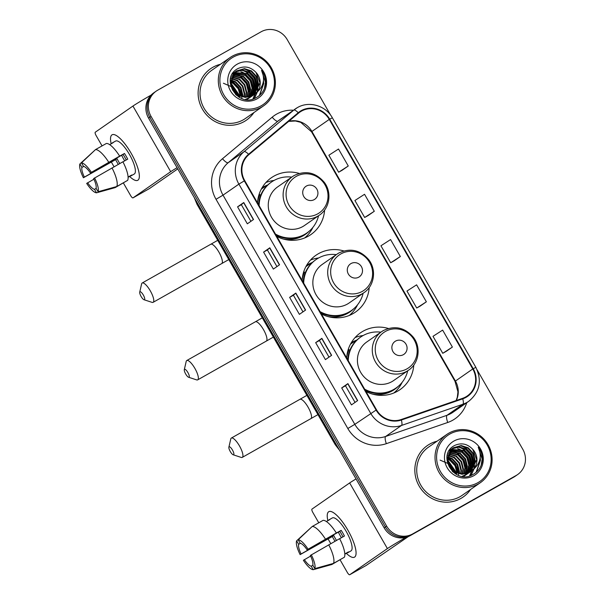 <?xml version="1.0" encoding="UTF-8"?>
<svg xmlns="http://www.w3.org/2000/svg" width="605" height="605" viewBox="0 0 605 605"><rect width="100%" height="100%" fill="white"/><g stroke="black" fill="none" stroke-linecap="round" stroke-linejoin="round"><path stroke-width="0.91" d="M388.365 328.47A34.606 33.131 55.2 0 0 363.008 331.238A34.606 33.131 55.2 0 0 360.512 332.803A34.606 33.131 55.2 0 0 346.688 357.933M366.01 391.533A34.606 33.131 55.2 0 0 397.5 391.223A34.606 33.131 55.2 0 0 399.996 389.658A34.606 33.131 55.2 0 0 413.79 365.072M343.784 250.939A34.606 33.131 55.2 0 0 318.427 253.714A34.606 33.131 55.2 0 0 315.931 255.28A34.606 33.131 55.2 0 0 302.107 280.41M321.429 314.003A34.606 33.131 55.2 0 0 352.919 313.692A34.606 33.131 55.2 0 0 355.415 312.127A34.606 33.131 55.2 0 0 369.209 287.541M299.203 173.416A34.606 33.131 55.2 0 0 273.846 176.184A34.606 33.131 55.2 0 0 271.35 177.757A34.606 33.131 55.2 0 0 257.526 202.879M276.848 236.479A34.606 33.131 55.2 0 0 308.338 236.169A34.606 33.131 55.2 0 0 310.841 234.604A34.606 33.131 55.2 0 0 324.628 210.018M262.041 187.822A31.672 30.318 -124.8 0 1 263.53 186.915A31.672 30.318 -124.8 0 1 267.796 184.941M306.614 265.345A31.672 30.318 -124.8 0 1 308.111 264.438A31.672 30.318 -124.8 0 1 312.369 262.472M351.195 342.876A31.672 30.318 -124.8 0 1 352.692 341.969A31.672 30.318 -124.8 0 1 356.95 339.995M274.012 180.464A34.606 33.131 55.2 0 0 265.928 182.521M318.585 257.987A34.606 33.131 55.2 0 0 310.509 260.044M363.166 335.518A34.606 33.131 55.2 0 0 355.09 337.575M330.791 115.396L287.186 39.552A19.587 18.755 55.2 0 0 261.088 31.8L157.633 90.228A19.587 18.755 55.2 0 0 156.219 91.121L153.738 92.845A19.587 18.755 55.2 0 0 148.58 118.157L384.167 527.855A19.587 18.755 55.2 0 0 410.266 535.606L513.721 477.179A19.587 18.755 55.2 0 0 515.135 476.286L516.375 475.432A19.587 18.755 55.2 0 1 514.961 476.317A19.587 18.755 55.2 0 0 516.375 475.432L517.615 474.57A19.587 18.755 55.2 0 0 522.773 449.25L477.148 369.912M154.978 91.983A19.587 18.755 55.2 0 0 149.821 117.294L385.408 526.993A19.587 18.755 55.2 0 0 411.506 534.744L514.961 476.317L411.506 534.744A19.587 18.755 55.2 0 1 385.408 526.993L149.821 117.294A19.587 18.755 55.2 0 1 154.978 91.983M212.937 67.238A31.347 30.008 55.2 0 0 210.676 68.66A31.347 30.008 55.2 0 0 203.144 110.36A31.347 30.008 55.2 0 0 244.178 121.567A31.347 30.008 55.2 0 0 246.439 120.145A31.347 30.008 55.2 0 0 253.896 112.583A31.347 30.008 55.2 0 1 246.439 120.145A31.347 30.008 55.2 0 1 244.178 121.567A31.347 30.008 55.2 0 1 203.144 110.36A31.347 30.008 55.2 0 1 210.676 68.66A31.347 30.008 55.2 0 1 212.937 67.238A31.347 30.008 55.2 0 1 220.371 64.312A31.347 30.008 55.2 0 0 212.937 67.238M429.656 444.123A31.347 30.008 55.2 0 0 427.395 445.537A31.347 30.008 55.2 0 0 419.855 487.237A31.347 30.008 55.2 0 0 460.889 498.444A31.347 30.008 55.2 0 0 463.15 497.023A31.347 30.008 55.2 0 0 470.614 489.46A31.347 30.008 55.2 0 1 463.15 497.023A31.347 30.008 55.2 0 1 460.889 498.444A31.347 30.008 55.2 0 1 419.855 487.237A31.347 30.008 55.2 0 1 427.395 445.537A31.347 30.008 55.2 0 1 429.656 444.123A31.347 30.008 55.2 0 1 437.082 441.189A31.347 30.008 55.2 0 0 429.656 444.123M301.434 111.139A20.895 20.003 -124.8 0 1 329.271 119.404L472.77 368.959A20.895 20.003 -124.8 0 1 467.264 395.965A20.895 20.003 -124.8 0 1 462.575 398.34L401.183 419.53A20.895 20.003 -124.8 0 1 376.529 409.835L244.738 180.63A20.895 20.003 -124.8 0 1 248.882 154.668L298.567 113.12A20.895 20.003 -124.8 0 1 299.929 112.084A20.895 20.003 -124.8 0 1 301.434 111.139M301.169 110.685A21.417 20.502 55.2 0 0 298.235 112.719L248.549 154.267A21.417 20.502 55.2 0 0 244.299 180.88L376.098 410.077A21.417 20.502 55.2 0 0 401.365 420.021L462.757 398.831A21.417 20.502 55.2 0 0 473.208 368.717L329.702 119.162A21.417 20.502 55.2 0 0 301.169 110.685M446.195 351.376L452.396 347.081L442.641 330.103L432.998 336.32L442.762 353.297L446.263 351.339M420.165 306.107L426.366 301.804L416.603 284.834L406.961 291.05L416.724 308.028L420.225 306.07M342.067 170.292L348.268 165.997L338.513 149.019L328.87 155.235L338.634 172.213L342.135 170.262M368.097 215.569L374.306 211.266L364.543 194.288L354.901 200.505L364.664 217.482L368.165 215.531M394.135 260.838L400.336 256.535L390.573 239.557L380.931 245.781L390.694 262.751L394.195 260.8M156.219 91.121A19.587 18.755 55.2 0 0 151.061 116.432L386.648 526.131A19.587 18.755 55.2 0 0 412.746 533.882L516.201 475.454A19.587 18.755 55.2 0 0 517.615 474.57M357.653 400.586L351.46 404.896L341.696 387.918L347.898 383.608L357.653 400.586M279.563 264.778L273.362 269.081L263.599 252.103L269.8 247.8L279.563 264.778M253.533 219.502L247.332 223.812L237.568 206.834L243.77 202.531L253.533 219.502M331.623 355.316L325.422 359.62L315.659 342.649L321.86 338.339L331.623 355.316M305.593 310.047L299.392 314.35L289.629 297.373L295.83 293.07L305.593 310.047M289.629 297.373L293.417 295.24L295.83 293.07M315.659 342.649L319.448 340.509L321.86 338.339M237.568 206.834L241.357 204.694L243.77 202.531M263.599 252.103L267.387 249.963L269.8 247.8M341.696 387.918L345.478 385.778L347.898 383.608M400.336 256.535L390.694 262.751M374.306 211.266L364.664 217.482M348.268 165.997L338.634 172.213M426.366 301.804L416.724 308.028M452.396 347.081L442.762 353.297M302.976 311.862L293.417 295.232M276.946 266.593L267.387 249.963M250.916 221.324L241.35 204.694M329.007 357.132L319.448 340.502M355.044 402.401L345.478 385.778M111.161 143.808A26.121 7.517 60.5 0 1 117.378 136.201A26.121 7.517 60.5 0 1 131.134 153.239A26.121 7.517 60.5 0 1 139.309 175.034A26.121 7.517 60.5 0 1 129.583 176.433A26.121 7.517 60.5 0 0 137.781 180.282A26.121 7.517 60.5 0 0 131.134 153.239A26.121 7.517 60.5 0 0 112.091 134.802A26.121 7.517 60.5 0 0 111.161 143.808M151.129 95.053A26.121 0.673 150.1 0 0 132.941 106.049L95.272 132.215A3.267 0.938 -119.5 0 0 96.127 135.581L102.064 145.911M177.053 167.683A26.121 0.673 150.1 0 0 170.686 171.691L133.024 197.858L149.359 188.631L177.757 168.901M149.359 188.631A3.267 0.938 60.5 0 1 149.337 188.647L133.002 197.873A3.267 0.938 -119.5 0 1 130.619 195.566L123.382 182.975M114.065 166.776L111.343 162.049M119.79 163.539A13.06 3.759 -119.5 0 1 118.572 161.543A13.06 3.759 -119.5 0 1 117.037 158.646L84.367 177.099A13.06 3.759 60.5 0 1 81.925 167.419L83.732 166.398M122.944 161.845L127.723 159.145A18.936 5.453 60.5 0 0 126.165 156.264A18.936 5.453 60.5 0 0 124.471 153.481L119.654 156.12A21.546 6.201 60.5 0 0 106.382 143.468L95.492 149.617L81.471 162.866L83.475 166.345A13.06 3.759 60.5 0 1 90.372 172.924L123.042 154.472A13.06 3.759 -119.5 0 1 124.766 157.232A13.06 3.759 -119.5 0 1 126.226 159.985M124.728 160.832A13.06 3.759 60.5 0 1 123.473 158.775A13.06 3.759 60.5 0 1 121.65 155.258M118.293 164.386A18.936 5.453 60.5 0 1 117.173 162.511A18.936 5.453 60.5 0 1 115.615 159.637L83.414 177.757A16.978 4.885 60.5 0 1 79.921 163.94L81.925 167.419M111.766 143.468A18.936 5.453 60.5 0 1 112.356 142.901L115.623 141.056A18.936 5.453 60.5 0 1 129.432 154.419A18.936 5.453 60.5 0 1 134.25 174.028L130.982 175.874A18.936 5.453 60.5 0 1 130.188 176.093L128.109 177.265M130.982 175.874A18.936 5.453 60.5 0 0 131.739 175.011L128.094 177.076M122.906 161.785A21.546 6.201 60.5 0 1 127.617 180.381L116.727 186.537L98.078 191.74L96.074 188.261A13.06 3.759 60.5 0 0 93.631 178.581L122.906 161.785M96.165 188.412L94.524 189.335L96.528 192.814L115.177 187.611L125.976 181.311M119.654 156.12L90.372 172.924M95.492 149.617A21.546 6.201 60.5 0 1 108.764 162.276M112.016 167.933A21.546 6.201 60.5 0 1 116.727 186.537M81.471 162.866A16.978 4.885 60.5 0 1 91.325 172.266M94.584 177.923A16.978 4.885 60.5 0 1 98.078 191.74M96.528 192.814A16.978 4.885 60.5 0 1 86.674 183.413L93.919 179.201M94.524 189.335A13.06 3.759 60.5 0 1 87.627 182.755M112.356 142.901A18.936 5.453 60.5 0 1 113.15 142.682L109.679 144.648M94.962 150.116L79.921 163.94M84.367 177.099L83.414 177.757M117.037 158.646L115.615 159.637M124.471 153.481L123.042 154.472M261.148 105.814A28.08 26.877 55.2 0 0 270.571 68.259A28.08 26.877 55.2 0 0 233.167 57.15A28.08 26.877 55.2 0 0 223.744 94.705A28.08 26.877 55.2 0 0 261.148 105.814M261.489 107.161A29.388 28.133 55.2 0 0 263.614 105.83A29.388 28.133 55.2 0 0 270.677 66.739A29.388 28.133 55.2 0 0 232.207 56.235A29.388 28.133 55.2 0 0 230.089 57.566A29.388 28.133 55.2 0 0 223.026 96.656A29.388 28.133 55.2 0 0 261.489 107.161M230.089 57.566L211.795 70.271A29.388 28.133 55.2 0 0 204.732 109.361A29.388 28.133 55.2 0 0 243.202 119.866A29.388 28.133 55.2 0 0 245.32 118.535L263.614 105.83M251.06 96.709L245.441 99.417M233.53 73.046L234.339 72.63M234.483 72.32L235.239 71.829M235.504 71.677L242.499 70.021L249.532 72.275L254.69 77.848L256.558 85.29L252.194 95.711M234.241 72.494L235.012 72.025M256.27 92.83A14.754 14.127 55.2 0 0 256.006 72.441C250.795 66.981 244.881 65.642 238.272 68.433C218.995 77.485 237.901 108.756 255.998 97.738C261.284 94.879 264.476 90.432 265.572 84.397C266.041 79.217 264.695 74.506 261.519 70.278C265.376 79.217 263.629 86.734 256.27 92.83L253.185 95.197L245.88 97.072L238.521 95.046L233.031 89.699L230.838 82.484L236.449 70.951L244.465 68.652L251.499 70.906L256.656 76.48L258.524 83.921L253.261 95.151M254.274 94.509L252.693 95.537L245.388 97.413L238.03 95.393L232.539 90.039L230.346 82.832L235.958 71.292M236.207 71.125L243.974 68.993L251.007 71.246L256.165 76.827L258.032 84.261L252.996 95.295M231.949 87.574L235.678 92.943M236.101 94.07L236.457 95.333M232.849 89.389L234.279 91.453M235.186 93.283L235.678 94.637M230.989 84.087L231.813 84.579L238.65 95.121M238.741 95.772L238.831 97.034M231.11 84.791L238.03 94.751M238.158 95.461L238.302 96.702M230.83 81.766L233.78 83.21L238.915 88.738L240.805 96.127M230.838 82.295L233.288 83.55L238.279 88.829L240.306 95.93M230.981 79.883L235.746 81.841L240.911 87.422L242.771 94.864L242.658 96.687M230.929 80.321L235.254 82.189L240.419 87.763L242.212 96.573M231.322 78.264L237.72 80.48L242.877 86.054L244.745 93.495L244.314 96.974M231.223 78.65L237.228 80.82L242.386 86.394L244.254 93.835L243.913 96.921M231.798 76.85L239.686 79.111L244.843 84.685L246.711 92.126L245.842 97.072M231.67 77.19L239.194 79.452L244.352 85.025L246.22 92.467L245.471 97.065M232.38 75.58L241.652 77.742L246.817 83.316L248.678 90.758L247.271 97.019M232.222 75.882L241.161 78.083L246.326 83.664L248.186 91.098L246.923 97.042M233.046 74.445L243.626 76.374L248.784 81.955L250.651 89.389L248.602 96.845M232.872 74.718L243.134 76.714L248.292 82.295L250.16 89.737L248.277 96.898M232.645 73.871L233.5 73.523M233.795 73.424L245.592 75.005L250.75 80.586L252.618 88.028L249.865 96.558M249.676 96.815L249.094 97.549M248.889 97.783L248.254 98.441M248.035 98.653L247.354 99.25M233.598 73.666L245.101 75.345L250.258 80.926L252.126 88.368L249.555 96.641M234.611 72.502L247.558 73.636L252.724 79.217L254.584 86.659L251.06 96.18M250.856 96.414L250.22 97.072M250.001 97.284L249.328 97.889M249.094 98.078L248.368 98.607M233.303 73.243L234.12 72.842M234.4 72.721L247.067 73.984L252.232 79.558L254.092 86.999L250.765 96.286M250.568 96.52L249.948 97.201M249.729 97.42L249.063 98.033M248.829 98.229L248.118 98.781M251.975 95.923L251.294 96.52M235.269 71.882L242.151 70.369L249.033 72.615L254.198 78.189L256.059 85.63L251.914 95.832M251.703 96.051L251.03 96.664M250.803 96.861L250.092 97.413M250.334 97.246L248.753 98.275M253.026 95.34L251.219 96.566M252.769 95.492L252.058 96.044M252.308 95.877L250.72 96.906M256.006 72.441L259.999 82.893L254.024 94.675M237.205 64.168A19.98 19.126 55.2 0 0 230.497 90.894A19.98 19.126 55.2 0 0 257.117 98.796A19.98 19.126 55.2 0 0 263.818 72.071A19.98 19.126 55.2 0 0 237.205 64.168M223.411 83.233L231.579 86.78L237.024 94.062M261.519 70.278L265.466 82.242L264.377 88.632M263.356 81.221L263.5 83.611L259.371 95.499M244.806 69.061L248.33 70.8L255.113 78.045L257.594 87.793M257.533 89.192L257.223 91.468M257.042 92.293L254.274 98.502M242.839 70.422L246.364 72.169L253.14 79.414L255.62 89.154M255.567 90.553L255.257 92.837M255.174 93.238L255.015 93.888M254.992 93.972L252.89 98.963M240.873 71.791L244.39 73.538L251.173 80.775L253.654 90.523M236.933 74.528L240.457 76.275L247.233 83.513L249.721 93.261M230.883 80.79L232.577 81.743L238.763 87.967L241.72 96.437M241.766 96.929L241.841 98.275M230.891 83.286L239.361 95.499M239.497 96.135L239.716 97.534M263.455 80.072L263.742 83.437L259.719 95.189M245.864 69.212L248.579 70.634L255.136 77.478L257.821 86.697M257.821 88.383L257.518 91.045M257.291 92.104L254.448 98.433M243.891 70.573L246.606 72.003L253.17 78.847L255.854 88.065M255.854 89.744L255.552 92.414M255.461 92.883L255.28 93.654M255.249 93.767L253.064 98.91M241.924 71.942L244.639 73.371L251.196 80.215L253.881 89.434M237.992 74.68L240.699 76.101L247.263 82.946L249.948 92.164M230.906 80.51L232.827 81.569L239.081 87.906L241.992 96.513M230.86 82.946L239.678 95.65M239.799 96.263L240.004 97.677M141.124 296.495A4.568 1.316 -119.5 0 0 144.013 299.732A4.568 1.316 -119.5 0 0 143.294 294.983A4.568 1.316 -119.5 0 0 139.725 292.139A4.568 1.316 -119.5 0 0 141.124 296.495M139.725 292.139L141.615 283.919A11.102 3.199 60.5 0 1 142.198 282.996A11.102 3.199 60.5 0 1 150.29 290.831A11.102 3.199 60.5 0 1 153.118 302.326A11.102 3.199 60.5 0 1 152.029 302.356L144.013 299.732M314.222 199.62A7.835 7.502 55.2 0 0 316.854 189.138A7.835 7.502 55.2 0 0 306.41 186.037A7.835 7.502 55.2 0 0 303.786 196.519A7.835 7.502 55.2 0 0 314.222 199.62M294.242 175.488A23.504 22.506 55.2 0 0 292.548 176.547L277.687 186.869A23.504 22.506 55.2 0 0 272.031 218.148A23.504 22.506 55.2 0 0 302.81 226.55A23.504 22.506 55.2 0 0 304.504 225.484L319.364 215.161C329.778 208.347 332.13 192.398 324.265 182.302C315.765 172.448 305.775 170.164 294.28 175.458L292.548 176.547A23.504 22.506 55.2 0 0 286.891 207.825A23.504 22.506 55.2 0 0 317.67 216.227A23.504 22.506 55.2 0 0 319.364 215.161M275.479 234.09A31.014 29.69 55.2 0 0 304.693 234.347A31.014 29.69 55.2 0 0 306.932 232.948A31.014 29.69 55.2 0 0 318.555 215.728M291.731 177.114A31.014 29.69 55.2 0 0 273.778 180.593A31.014 29.69 55.2 0 0 271.539 181.999A31.014 29.69 55.2 0 0 259.114 205.632M276.107 235.194A31.014 29.69 55.2 0 0 304.073 234.778A31.014 29.69 55.2 0 0 306.312 233.379L306.932 232.948M267.138 185.576A31.014 29.69 55.2 0 0 265.096 186.62A31.014 29.69 55.2 0 0 262.857 188.026A31.014 29.69 55.2 0 0 261.262 189.221M271.539 181.999L270.919 182.423A31.014 29.69 55.2 0 0 258.547 204.656M257.609 201.798A31.309 29.97 55.2 0 1 259.916 194.553L259.038 194.583M312.982 227.268A33.956 32.504 -124.8 0 1 304.693 237.931M185.705 374.019A4.568 1.316 -119.5 0 0 188.594 377.255A4.568 1.316 -119.5 0 0 187.875 372.514A4.568 1.316 -119.5 0 0 184.306 369.663A4.568 1.316 -119.5 0 0 185.705 374.019M184.306 369.663L186.196 361.442A11.102 3.199 60.5 0 1 186.779 360.527A11.102 3.199 60.5 0 1 194.87 368.362A11.102 3.199 60.5 0 1 197.691 379.857A11.102 3.199 60.5 0 1 196.602 379.88L188.594 377.255M358.803 277.143A7.835 7.502 55.2 0 0 361.427 266.661A7.835 7.502 55.2 0 0 350.991 263.561A7.835 7.502 55.2 0 0 348.359 274.042A7.835 7.502 55.2 0 0 358.803 277.143M338.823 253.011A23.504 22.506 55.2 0 0 337.121 254.077L322.261 264.4A23.504 22.506 55.2 0 0 316.612 295.671A23.504 22.506 55.2 0 0 347.391 304.073A23.504 22.506 55.2 0 0 349.085 303.014L363.945 292.691C374.359 285.87 376.711 269.921 368.846 259.825C360.346 249.971 350.348 247.695 338.861 252.988L337.121 254.077A23.504 22.506 55.2 0 0 331.472 285.348A23.504 22.506 55.2 0 0 362.251 293.758A23.504 22.506 55.2 0 0 363.945 292.691M320.053 311.62A31.014 29.69 55.2 0 0 349.274 311.877A31.014 29.69 55.2 0 0 351.513 310.471A31.014 29.69 55.2 0 0 363.136 293.251M336.312 254.637A31.014 29.69 55.2 0 0 318.359 258.116A31.014 29.69 55.2 0 0 316.12 259.522A31.014 29.69 55.2 0 0 303.687 283.155M320.688 312.717A31.014 29.69 55.2 0 0 348.654 312.309A31.014 29.69 55.2 0 0 350.892 310.902L351.513 310.471M311.711 263.099A31.014 29.69 55.2 0 0 309.677 264.143A31.014 29.69 55.2 0 0 307.438 265.55A31.014 29.69 55.2 0 0 305.843 266.752M316.12 259.522L315.5 259.953A31.014 29.69 55.2 0 0 303.128 282.18M302.182 279.321A31.309 29.97 55.2 0 1 304.496 272.076L303.612 272.114M357.563 304.799A33.956 32.504 -124.8 0 1 349.274 315.455M230.286 451.542A4.568 1.316 -119.5 0 0 233.167 454.779A4.568 1.316 -119.5 0 0 232.456 450.037A4.568 1.316 -119.5 0 0 228.879 447.186A4.568 1.316 -119.5 0 0 230.286 451.542M228.879 447.186L230.77 438.973A11.102 3.199 60.5 0 1 231.36 438.05A11.102 3.199 60.5 0 1 239.451 445.885A11.102 3.199 60.5 0 1 242.272 457.38A11.102 3.199 60.5 0 1 241.183 457.41L233.167 454.779M403.384 354.666A7.835 7.502 55.2 0 0 406.008 344.192A7.835 7.502 55.2 0 0 395.572 341.091A7.835 7.502 55.2 0 0 392.94 351.573A7.835 7.502 55.2 0 0 403.384 354.666M383.396 330.534A23.504 22.506 55.2 0 0 381.702 331.601L366.842 341.923A23.504 22.506 55.2 0 0 361.193 373.194A23.504 22.506 55.2 0 0 391.972 381.604A23.504 22.506 55.2 0 0 393.666 380.537L408.526 370.215C418.94 363.401 421.292 347.452 413.427 337.348C404.927 327.494 394.929 325.218 383.441 330.512L381.702 331.601A23.504 22.506 55.2 0 0 376.053 362.879A23.504 22.506 55.2 0 0 406.825 371.281A23.504 22.506 55.2 0 0 408.526 370.215M364.634 389.144A31.014 29.69 55.2 0 0 393.847 389.401A31.014 29.69 55.2 0 0 396.086 387.994A31.014 29.69 55.2 0 0 407.717 370.782M380.893 332.168A31.014 29.69 55.2 0 0 362.94 335.639A31.014 29.69 55.2 0 0 360.701 337.046A31.014 29.69 55.2 0 0 348.268 360.686M365.269 390.24A31.014 29.69 55.2 0 0 393.227 389.832A31.014 29.69 55.2 0 0 395.466 388.425L396.086 387.994M356.292 340.63A31.014 29.69 55.2 0 0 354.258 341.674A31.014 29.69 55.2 0 0 352.019 343.08A31.014 29.69 55.2 0 0 350.416 344.275M360.701 337.046L360.081 337.477A31.014 29.69 55.2 0 0 347.709 359.71M346.763 356.852A31.309 29.97 55.2 0 1 349.07 349.599L348.193 349.637M402.136 382.322A33.956 32.504 -124.8 0 1 393.855 392.985M327.872 520.686A26.121 7.517 60.5 0 1 334.096 513.078A26.121 7.517 60.5 0 1 347.852 530.116A26.121 7.517 60.5 0 1 356.027 551.911A26.121 7.517 60.5 0 1 346.302 553.31A26.121 7.517 60.5 0 0 354.492 557.167A26.121 7.517 60.5 0 0 347.852 530.116A26.121 7.517 60.5 0 0 328.81 511.679A26.121 7.517 60.5 0 0 327.872 520.686M356.027 478.918A26.121 0.673 150.1 0 0 349.66 482.934L311.991 509.092A3.267 0.938 -119.5 0 0 312.838 512.465L318.774 522.788M405.985 537.346A26.121 0.673 150.1 0 0 387.404 548.576L349.735 574.735A3.267 0.938 -119.5 0 0 349.735 574.735L366.07 565.509L408.458 536.499M366.025 565.539A3.267 0.938 60.5 0 0 366.048 565.524A3.267 0.938 60.5 0 1 366.048 565.524L349.713 574.75A3.267 0.938 -119.5 0 1 347.33 572.443L340.093 559.852M330.776 543.653L328.061 538.926M336.501 540.424A13.06 3.759 -119.5 0 1 335.283 538.42A13.06 3.759 -119.5 0 1 333.756 535.523L301.086 553.976A13.06 3.759 60.5 0 1 298.636 544.296L300.443 543.275M339.655 538.722L344.442 536.022A18.936 5.453 60.5 0 0 342.876 533.141A18.936 5.453 60.5 0 0 341.182 530.358L336.365 532.997A21.546 6.201 60.5 0 0 323.1 520.345L312.21 526.494L298.189 539.743L300.186 543.222A13.06 3.759 60.5 0 1 307.09 549.801L339.76 531.349A13.06 3.759 -119.5 0 1 341.485 534.117A13.06 3.759 -119.5 0 1 342.944 536.869M341.447 537.709A13.06 3.759 60.5 0 1 340.184 535.652A13.06 3.759 60.5 0 1 338.369 532.135M335.011 541.263A18.936 5.453 60.5 0 1 333.892 539.388A18.936 5.453 60.5 0 1 332.327 536.514L300.133 554.634A16.978 4.885 60.5 0 1 296.639 540.817L298.636 544.296M328.477 520.345A18.936 5.453 60.5 0 1 329.075 519.778L332.342 517.933A18.936 5.453 60.5 0 1 346.143 531.296A18.936 5.453 60.5 0 1 350.96 550.913L347.693 552.758A18.936 5.453 60.5 0 1 346.907 552.97L344.82 554.15M347.693 552.758A18.936 5.453 60.5 0 0 348.457 551.896L344.812 553.953M339.624 538.662A21.546 6.201 60.5 0 1 344.328 557.265L333.438 563.414L314.789 568.617L312.793 565.138A13.06 3.759 60.5 0 0 310.342 555.466L339.624 538.662M312.876 565.289L311.242 566.212L313.239 569.698L331.888 564.488L342.687 558.188M336.365 532.997L307.09 549.801M312.21 526.494A21.546 6.201 60.5 0 1 325.475 539.153M328.734 544.81A21.546 6.201 60.5 0 1 333.438 563.414M298.189 539.743A16.978 4.885 60.5 0 1 308.043 549.143M311.295 554.8A16.978 4.885 60.5 0 1 314.789 568.617M313.239 569.698A16.978 4.885 60.5 0 1 303.385 560.298L310.63 556.078M311.242 566.212A13.06 3.759 60.5 0 1 304.338 559.633M329.075 519.778A18.936 5.453 60.5 0 1 329.861 519.566L326.397 521.525M311.681 527L296.639 540.817M301.086 553.976L300.133 554.634M333.756 535.523L332.327 536.514M341.182 530.358L339.76 531.349M477.867 482.692A28.08 26.877 55.2 0 0 487.29 445.136A28.08 26.877 55.2 0 0 449.878 434.027A28.08 26.877 55.2 0 0 440.463 471.582A28.08 26.877 55.2 0 0 477.867 482.692M478.207 484.045A29.388 28.133 55.2 0 0 480.325 482.714A29.388 28.133 55.2 0 0 487.388 443.616A29.388 28.133 55.2 0 0 448.918 433.112A29.388 28.133 55.2 0 0 446.8 434.443A29.388 28.133 55.2 0 0 439.737 473.533A29.388 28.133 55.2 0 0 478.207 484.045M446.8 434.443L428.506 447.148A29.388 28.133 55.2 0 0 421.443 486.238A29.388 28.133 55.2 0 0 459.913 496.75A29.388 28.133 55.2 0 0 462.038 495.419L480.325 482.714M467.771 473.586L462.159 476.301M450.249 449.923L451.05 449.507M451.201 449.197L451.958 448.713M452.215 448.562L459.21 446.898L466.243 449.152L471.408 454.726L473.269 462.167L468.905 472.588M450.952 449.371L451.723 448.902M472.989 469.707A14.754 14.127 55.2 0 0 472.724 449.318C467.506 443.858 461.592 442.527 454.99 445.31C435.713 454.363 454.62 485.633 472.717 474.615C477.995 471.756 481.187 467.31 482.291 461.275C482.76 456.094 481.406 451.383 478.237 447.163C482.094 456.102 480.347 463.619 472.989 469.707L469.896 472.074L462.598 473.949L455.24 471.923L449.749 466.576L447.556 459.369L453.168 447.829L461.176 445.53L468.209 447.783L473.375 453.357L475.235 460.798L469.979 472.029M470.992 471.386L469.404 472.414L462.107 474.29L454.741 472.271L449.258 466.916L447.065 459.709L452.676 448.169M452.926 448.002L460.685 445.877L467.718 448.123L472.883 453.705L474.743 461.139L469.714 472.18M448.668 464.451L452.396 469.82M452.812 470.947L453.168 472.21M449.56 466.266L450.997 468.33M451.905 470.161L452.396 471.522M447.7 460.965L448.524 461.456L455.361 471.998M455.452 472.656L455.542 473.912M447.821 461.668L454.741 471.628M454.869 472.339L455.013 473.579M447.549 458.643L450.491 460.087L455.633 465.616L457.524 473.004M447.549 459.172L449.999 460.428L454.998 465.706L457.017 472.808M447.7 456.76L452.464 458.719L457.622 464.3L459.49 471.741L459.369 473.564M447.639 457.198L451.973 459.066L457.13 464.64L458.93 473.45M448.04 455.149L454.431 457.357L459.596 462.931L461.456 470.372L461.033 473.851M447.942 455.527L453.939 457.698L459.104 463.271L460.965 470.713L460.632 473.798M448.509 453.727L456.397 455.988L461.562 461.562L463.422 469.004L462.56 473.949M448.381 454.068L455.905 456.329L461.07 461.91L462.931 469.344L462.19 473.942M449.091 452.464L458.371 454.62L463.528 460.201L465.396 467.635L463.982 473.897M448.94 452.767L457.879 454.96L463.037 460.541L464.905 467.975L463.634 473.927M449.765 451.322L460.337 453.251L465.502 458.832L467.363 466.266L465.321 473.723M449.583 451.595L459.845 453.591L465.011 459.172L466.871 466.614L464.995 473.776M449.364 450.748L450.218 450.407M450.506 450.302L462.303 451.882L467.468 457.463L469.329 464.905L466.584 473.443M466.394 473.692L465.805 474.426M465.6 474.66L464.965 475.318M464.746 475.53L464.073 476.135M450.317 450.543L461.812 452.23L466.977 457.803L468.837 465.245L466.273 473.518M451.33 449.379L464.277 450.521L469.435 456.094L471.303 463.536L467.778 473.057M467.574 473.291L466.939 473.957M466.72 474.161L466.039 474.766M465.805 474.955L465.086 475.492M450.022 450.12L450.838 449.727M451.118 449.606L463.785 450.861L468.943 456.435L470.811 463.876L467.483 473.163M467.287 473.397L466.659 474.078M466.447 474.297L465.774 474.91M465.548 475.106L464.837 475.659M468.686 472.8L468.005 473.397M451.988 448.759L458.87 447.246L465.752 449.492L470.909 455.066L472.777 462.507L468.625 472.717M468.414 472.928L467.748 473.541M467.514 473.738L466.803 474.29M467.052 474.123L465.472 475.152M469.745 472.218L467.93 473.443M469.488 472.369L468.769 472.921M469.019 472.755L467.438 473.783M472.724 449.318L476.717 459.777L470.743 471.552M453.916 441.045A19.98 19.126 55.2 0 0 447.208 467.771A19.98 19.126 55.2 0 0 473.828 475.681A19.98 19.126 55.2 0 0 480.536 448.948A19.98 19.126 55.2 0 0 453.916 441.045M440.122 460.118L448.29 463.657L453.742 470.947M478.237 447.163L482.185 459.119L481.096 465.51M480.067 458.098L480.211 460.488L476.082 472.376M461.524 445.938L465.041 447.685L471.824 454.922L474.305 464.67M474.252 466.069L473.942 468.346M473.76 469.17L470.992 475.379M459.558 447.307L463.075 449.046L469.858 456.291L472.339 466.039M472.286 467.438L471.968 469.714M471.885 470.115L471.734 470.766M471.711 470.856L469.609 475.84M457.584 448.668L461.108 450.415L467.892 457.66L470.372 467.4M453.652 451.406L457.168 453.153L463.952 460.39L466.432 470.138M447.594 457.667L449.296 458.62L455.482 464.844L458.431 473.314M458.484 473.806L458.552 475.152M447.602 460.171L456.072 472.376M456.208 473.012L456.435 474.411M480.173 456.949L480.461 460.314L476.438 472.066M462.575 446.089L465.29 447.511L471.847 454.355L474.532 463.574M474.532 465.26L474.237 467.922M474.01 468.981L471.166 475.318M460.609 447.458L463.324 448.88L469.881 455.724L472.565 464.942M472.565 466.629L472.263 469.291M472.172 469.76L471.991 470.531M471.968 470.645L469.783 475.787M458.643 448.819L461.35 450.249L467.915 457.093L470.599 466.311M454.703 451.557L457.418 452.979L463.974 459.823L466.659 469.041M447.624 457.388L449.538 458.454L455.799 464.784L458.703 473.39M447.579 459.823L456.389 472.528M456.51 473.14L456.714 474.554M148.58 118.157L151.061 116.432M513.721 477.179L516.201 475.454M410.266 535.606L412.746 533.882M384.167 527.855L386.648 526.131M195.483 199.726A26.121 25.002 55.2 0 0 197.457 203.968L197.79 203.734M339.594 450.347L335.238 444.683L197.026 204.331L197.457 203.968L335.669 444.327L336.002 444.093M335.238 444.683L335.669 444.327A26.121 25.002 55.2 0 0 338.346 448.176M329.271 119.404L311.908 131.466A20.895 20.003 55.2 0 0 288.774 121.31M466.735 402.688A32.647 31.256 -124.8 0 1 452.706 420.233A32.647 31.256 -124.8 0 1 447.73 422.471L386.338 443.662A32.647 31.256 -124.8 0 1 347.822 428.499L216.023 199.302A32.647 31.256 -124.8 0 1 222.496 158.729L272.182 117.189A32.647 31.256 -124.8 0 1 293.433 110.231M462.757 398.831A6.526 1.823 71 0 1 462.893 404.261L447.019 415.287A26.121 25.002 55.2 0 0 450.997 413.495A26.121 25.002 55.2 0 0 452.888 412.315L468.762 401.289A26.121 25.002 -124.8 0 1 462.893 404.261L401.501 425.451A26.121 25.002 -124.8 0 1 370.683 413.328L238.892 184.124L244.299 180.88M248.549 154.267A6.526 1.883 50.1 0 0 244.072 151.666L228.198 162.692A26.121 25.002 55.2 0 0 223.018 195.15L238.892 184.124A26.121 25.002 -124.8 0 1 244.072 151.666L293.758 110.125A26.121 25.002 -124.8 0 1 295.459 108.824A26.121 25.002 -124.8 0 1 297.342 107.645M473.208 368.717L475.855 367.356L332.357 117.801C325.717 105.565 308.981 100.657 297.388 107.614L279.586 119.85A26.121 25.002 55.2 0 0 277.884 121.151L228.198 162.692A6.526 1.883 -129.9 0 1 222.496 158.729M298.235 112.719A6.526 1.883 50.1 0 0 293.758 110.125L277.884 121.151A6.526 1.883 -129.9 0 1 272.182 117.189M376.098 410.077L354.817 424.347A26.121 25.002 55.2 0 0 385.627 436.477L447.019 415.287A6.526 1.823 -109 0 0 447.73 422.471M401.365 420.021A6.526 1.823 71 0 1 401.501 425.451L385.627 436.477A6.526 1.823 -109 0 0 386.338 443.662M332.357 117.801L329.702 119.162M216.023 199.302L223.018 195.15L354.817 424.347L347.822 428.499M456.291 400.51A20.895 20.003 55.2 0 0 455.406 381.021L311.908 131.466L311.522 131.784L300.738 122.339L295.421 120.985L288.668 121.401M472.77 368.959L455.02 381.339L311.522 131.784M305.442 310.153L295.679 293.183M279.412 264.884L269.649 247.914M253.374 219.607L243.618 202.637M331.472 355.422L321.716 338.452M357.502 400.692L347.746 383.721M170.686 171.691L132.941 106.049M228.788 259.56L221.725 263.583A11.102 3.199 -119.5 0 0 218.897 252.088A11.102 3.199 -119.5 0 0 210.805 244.246L217.724 240.314M317.814 213.807A21.598 20.676 55.2 0 0 325.059 184.926A21.598 20.676 55.2 0 0 296.291 176.38A21.598 20.676 55.2 0 0 289.046 205.269A21.598 20.676 55.2 0 0 317.814 213.807M283.511 239.088A31.309 29.97 55.2 0 0 309.238 231.155M273.369 337.091L266.298 341.107A11.102 3.199 -119.5 0 0 263.477 329.612A11.102 3.199 -119.5 0 0 255.386 321.777L262.298 317.844M362.387 291.338A21.598 20.676 55.2 0 0 369.64 262.449A21.598 20.676 55.2 0 0 340.872 253.911A21.598 20.676 55.2 0 0 333.62 282.792A21.598 20.676 55.2 0 0 362.387 291.338M328.084 316.612A31.309 29.97 55.2 0 0 353.819 308.686M317.95 414.614L310.879 418.63A11.102 3.199 -119.5 0 0 308.058 407.135A11.102 3.199 -119.5 0 0 299.967 399.3L306.879 395.367M406.968 368.861A21.598 20.676 55.2 0 0 414.213 339.98A21.598 20.676 55.2 0 0 385.445 331.434A21.598 20.676 55.2 0 0 378.201 360.315A21.598 20.676 55.2 0 0 406.968 368.861M372.665 394.142A31.309 29.97 55.2 0 0 398.4 386.209M387.404 548.576L349.66 482.934M197.026 204.331L194.326 197.722M468.762 401.289C479.825 392.07 482.185 380.764 475.855 367.356M456.132 400.57L457.312 397.235L457.947 391.858L455.02 381.339M221.725 263.583L153.118 302.326M261.33 189.085L262.857 188.026M210.805 244.246L142.198 282.996M266.298 341.107L197.691 379.857M305.911 266.616L307.438 265.55M255.386 321.777L186.779 360.527M310.879 418.63L242.272 457.38M350.492 344.139L352.019 343.08M299.967 399.3L231.36 438.05"/></g></svg>
